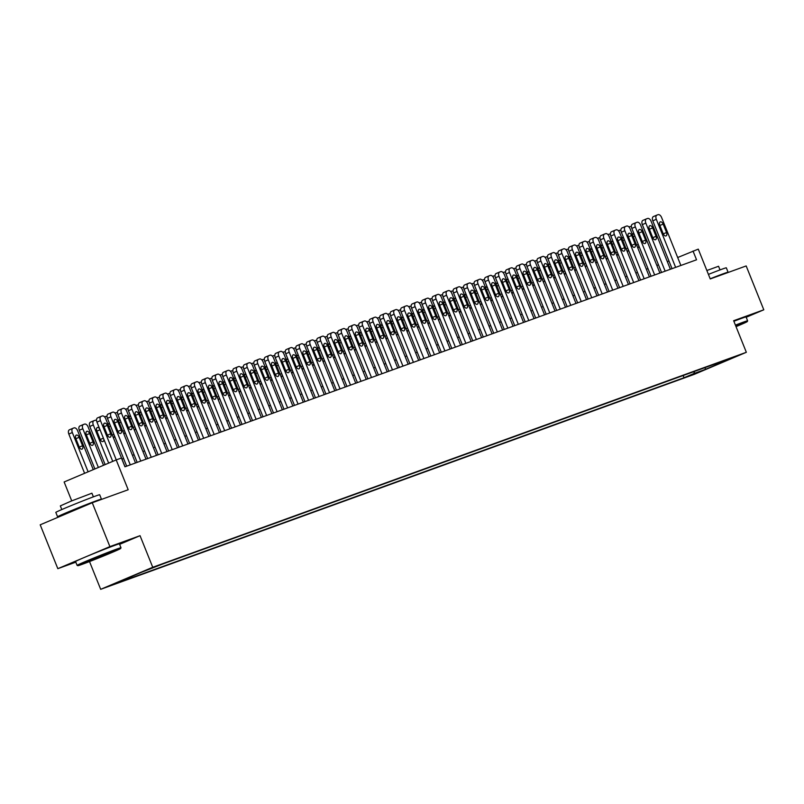 <?xml version="1.0" encoding="UTF-8"?>
<svg xmlns="http://www.w3.org/2000/svg" width="804" height="804" viewBox="0 0 804 804"><rect width="100%" height="100%" fill="white"/><g stroke="black" fill="none" stroke-linecap="round" stroke-linejoin="round"><path stroke-width="1.21" d="M734.434 356.825L724.314 360.986L734.434 356.825M100.681 589.322L694.274 374.352L746.343 352.293L152.74 567.272L100.681 589.322L89.515 561.564M119.615 544.348L140.047 535.685L109.897 546.609L57.828 568.669L75.817 562.157M57.828 568.669L40.2 524.811L92.259 502.751L128.188 489.747L116.198 459.918L64.129 481.978L71.727 500.862M746.192 317.258L763.8 309.801L746.172 265.943L710.254 278.948L698.264 249.129L677.682 257.521M109.897 546.609L92.259 502.751M116.198 459.918L121.434 458.019L124.962 466.792L696.545 259.792L693.018 251.029M147.594 569.895L159.705 565.021L147.534 569.734M714.605 364.132L715.269 364.493L725.128 360.323L162.981 563.895L141.594 572.247L120.208 581.312L131.745 577.131L121.896 581.302L684.033 377.729L693.882 373.558L694.525 371.398M715.269 364.493L726.806 360.313L705.42 369.378L693.882 373.558M140.047 535.685L152.74 567.272M763.8 309.801L733.65 320.716L746.343 352.293M668.968 261.029L667.32 261.632M658.476 264.828L656.828 265.431M647.994 268.626L646.346 269.229M637.502 272.425L635.853 273.028M627.019 276.224L625.371 276.827M616.527 280.023L614.879 280.616M606.045 283.822L604.397 284.415M595.553 287.621L593.905 288.214M585.071 291.42L583.413 292.013M574.579 295.219L572.93 295.812M564.096 299.018L562.438 299.611M553.604 302.817L551.956 303.409M543.112 306.605L541.464 307.208M532.63 310.404L530.982 311.007M522.138 314.203L520.489 314.806M511.656 318.002L510.007 318.605M501.163 321.801L499.515 322.404M490.681 325.6L489.033 326.193M480.189 329.399L478.541 329.992M469.707 333.198L468.049 333.791M459.215 336.997L457.566 337.59M448.732 340.796L447.074 341.388M438.24 344.594L436.592 345.187M427.748 348.393L426.1 348.986M417.266 352.182L415.618 352.785M406.774 355.981L405.126 356.584M396.292 359.78L394.643 360.383M385.799 363.579L384.151 364.182M375.317 367.378L373.669 367.981M364.825 371.177L363.177 371.77M354.343 374.976L352.685 375.568M343.851 378.774L342.202 379.367M333.369 382.573L331.71 383.166M322.876 386.372L321.228 386.965M312.384 390.171L310.736 390.764M301.902 393.97L300.254 394.563M291.41 397.759L289.762 398.362M280.928 401.558L279.279 402.161M270.435 405.357L268.787 405.96M259.953 409.156L258.295 409.759M249.461 412.954L247.813 413.557M238.979 416.753L237.321 417.356M228.487 420.552L226.839 421.145M217.995 424.351L216.346 424.944M207.512 428.15L205.864 428.743M197.02 431.949L195.372 432.542M186.538 435.748L184.89 436.341M176.046 439.547L174.398 440.14M165.564 443.336L163.915 443.939M155.071 447.135L153.423 447.738M144.589 450.933L142.931 451.536M134.097 454.732L132.449 455.335M123.615 458.531L121.957 459.134M131.987 576.317L131.745 577.131M683.149 375.518L684.033 377.729M705.42 369.378L705.108 367.569M116.258 459.898L100.47 420.623A3.779 2.231 67 0 1 101.093 416.382A3.779 2.231 67 0 1 101.163 416.351L102.208 415.969A3.779 2.231 67 0 1 105.716 418.723L125.032 466.772M101.033 416.412L97.646 417.839A3.779 2.231 -113 0 0 97.575 417.869A3.779 2.231 -113 0 0 96.952 422.11L112.741 461.385M103.957 426.592A3.025 1.779 -113 0 1 104.45 423.195A3.025 1.779 -113 0 1 107.314 425.376L110.701 433.798A3.025 1.779 -113 0 1 110.198 437.195A3.025 1.779 -113 0 1 107.344 435.014L103.957 426.592M88.118 471.817L72.33 432.542A3.779 2.231 67 0 1 72.953 428.301A3.779 2.231 67 0 1 73.013 428.271L74.069 427.899A3.779 2.231 67 0 1 77.576 430.642L93.254 469.636M84.601 473.305L68.812 434.029A3.779 2.231 -113 0 1 69.435 429.788A3.779 2.231 -113 0 1 69.496 429.768L72.893 428.331M75.817 438.522L79.194 446.934A3.025 1.779 67 0 0 82.058 449.114A3.025 1.779 67 0 0 82.551 445.728L79.164 437.306A3.025 1.779 67 0 0 76.31 435.125A3.025 1.779 67 0 0 75.817 438.522M116.429 549.815A23.075 0.583 158.1 0 0 92.158 559.343A23.075 0.583 158.1 0 0 77.867 565.704A23.075 0.583 158.1 0 0 82.088 564.358A23.075 0.583 158.1 0 0 105.847 555.041A23.075 0.583 158.1 0 0 120.67 548.499A23.075 0.583 158.1 0 0 116.429 549.815M77.867 565.704L77.124 565.393A23.638 0.603 -21.9 0 1 77.114 565.383A23.638 0.603 -21.9 0 1 92.038 558.76A23.638 0.603 -21.9 0 1 116.64 549.112A23.638 0.603 -21.9 0 1 120.982 547.745A23.638 0.603 -21.9 0 1 120.982 547.755L120.67 548.499M107.847 553.453L88.561 561.383L107.847 553.453M97.917 557.313L100.379 556.318M65.456 514.108A23.638 0.603 -21.9 0 1 61.928 515.414A23.638 0.603 -21.9 0 1 57.576 516.781L55.818 512.399A23.638 0.603 -21.9 0 1 70.742 505.786A23.638 0.603 -21.9 0 1 95.334 496.128A23.638 0.603 -21.9 0 1 99.686 494.761L101.445 499.143A23.638 0.603 -21.9 0 1 100.148 499.897M57.576 516.781A23.638 0.603 -21.9 0 1 72.501 510.168A23.638 0.603 -21.9 0 1 97.103 500.51A23.638 0.603 -21.9 0 1 101.445 499.143M61.797 509.545L60.33 505.897L71.084 501.133L91.917 493.194L93.385 496.842M77.114 565.383L75.556 561.514A23.638 0.603 -21.9 0 1 90.48 554.901A23.638 0.603 -21.9 0 1 115.083 545.253A23.638 0.603 -21.9 0 1 119.434 543.886L120.982 547.745M67.737 513.143L75.697 509.163L91.214 503.193M736.032 326.635A23.075 0.583 158.1 0 0 747.308 321.56A23.075 0.583 158.1 0 0 743.067 322.876A23.075 0.583 158.1 0 0 735.64 325.68M735.419 325.138A23.638 0.603 -21.9 0 1 743.278 322.173A23.638 0.603 -21.9 0 1 747.619 320.806A23.638 0.603 -21.9 0 1 747.619 320.826L747.308 321.56M735.791 326.052L736.595 325.841L735.871 326.263M708.414 274.395A23.638 0.603 -21.9 0 1 721.972 269.189A23.638 0.603 -21.9 0 1 726.324 267.822L728.082 272.214A23.638 0.603 -21.9 0 1 726.786 272.958M710.183 278.777A23.638 0.603 -21.9 0 1 723.741 273.581A23.638 0.603 -21.9 0 1 728.082 272.214M706.857 270.516L718.555 266.265L720.022 269.913M733.871 321.278A23.638 0.603 -21.9 0 1 741.72 318.314A23.638 0.603 -21.9 0 1 746.072 316.947L747.619 320.806M130.278 464.873L110.962 416.824A3.779 2.231 67 0 1 111.585 412.583A3.779 2.231 67 0 1 111.645 412.552L112.701 412.171A3.779 2.231 67 0 1 116.208 414.924L135.514 462.973M111.515 412.613L108.128 414.04A3.779 2.231 -113 0 0 108.068 414.07A3.779 2.231 -113 0 0 107.445 418.311L126.68 466.169M114.439 422.793A3.025 1.779 -113 0 1 114.942 419.407A3.025 1.779 -113 0 1 117.796 421.577L121.183 429.999A3.025 1.779 -113 0 1 120.69 433.396A3.025 1.779 -113 0 1 117.826 431.215L114.439 422.793M140.76 461.074L121.444 413.025A3.779 2.231 67 0 1 122.067 408.784A3.779 2.231 67 0 1 122.138 408.754L123.183 408.372A3.779 2.231 67 0 1 126.69 411.125L146.006 459.174M122.007 408.814L118.62 410.251A3.779 2.231 -113 0 0 118.55 410.271A3.779 2.231 -113 0 0 117.927 414.512L137.172 462.37M124.932 418.995A3.025 1.779 -113 0 1 125.424 415.608A3.025 1.779 -113 0 1 128.288 417.778L131.675 426.2A3.025 1.779 -113 0 1 131.173 429.597A3.025 1.779 -113 0 1 128.318 427.416L124.932 418.995M151.252 457.275L131.936 409.226A3.779 2.231 67 0 1 132.559 404.985A3.779 2.231 67 0 1 132.62 404.955L133.675 404.583A3.779 2.231 67 0 1 137.182 407.326L156.499 455.376M132.489 405.015L129.102 406.452A3.779 2.231 -113 0 0 129.042 406.472A3.779 2.231 -113 0 0 128.419 410.713L147.655 458.571M135.414 415.196A3.025 1.779 -113 0 1 135.916 411.809A3.025 1.779 -113 0 1 138.77 413.99L142.157 422.401A3.025 1.779 -113 0 1 141.665 425.798A3.025 1.779 -113 0 1 138.801 423.618L135.414 415.196M161.735 453.476L142.419 405.427A3.779 2.231 67 0 1 143.042 401.186A3.779 2.231 67 0 1 143.112 401.156L144.157 400.784A3.779 2.231 67 0 1 147.665 403.528L166.981 451.577M142.981 401.216L139.594 402.653A3.779 2.231 -113 0 0 139.524 402.673A3.779 2.231 -113 0 0 138.901 406.914L158.147 454.773M145.906 411.407A3.025 1.779 -113 0 1 146.398 408.01A3.025 1.779 -113 0 1 149.263 410.191L152.649 418.603A3.025 1.779 -113 0 1 152.147 421.999A3.025 1.779 -113 0 1 149.293 419.819L145.906 411.407M98.379 467.466L82.822 428.743A3.779 2.231 67 0 1 83.435 424.502A3.779 2.231 67 0 1 83.505 424.482L84.551 424.1A3.779 2.231 67 0 1 88.058 426.844L103.515 465.295M94.862 468.953L79.305 430.24A3.779 2.231 -113 0 1 79.918 425.989A3.779 2.231 -113 0 1 79.988 425.969L83.375 424.532M86.299 434.723L89.686 443.145A3.025 1.779 67 0 0 92.54 445.315A3.025 1.779 67 0 0 93.043 441.929L89.656 433.507A3.025 1.779 67 0 0 86.802 431.326A3.025 1.779 67 0 0 86.299 434.723M108.651 463.114L93.304 424.944L89.787 426.442A3.779 2.231 -113 0 1 90.41 422.19A3.779 2.231 -113 0 1 90.47 422.17L93.867 420.733M105.133 464.611L89.787 426.442M99.606 428.713A3.025 1.779 67 0 0 97.284 427.527A3.025 1.779 67 0 0 96.792 430.924L100.168 439.346A3.025 1.779 67 0 0 103.033 441.517A3.025 1.779 67 0 0 103.827 439.205M96.55 420.532A3.779 2.231 67 0 0 95.043 420.301L93.988 420.683A3.779 2.231 67 0 0 93.927 420.703A3.779 2.231 67 0 0 93.304 424.944M110.098 424.914A3.025 1.779 67 0 0 107.776 423.728A3.025 1.779 67 0 0 107.736 423.748M113.374 437.768A3.025 1.779 67 0 0 113.515 437.718A3.025 1.779 67 0 0 114.319 435.406M107.043 416.733A3.779 2.231 67 0 0 105.525 416.502L104.54 416.864M120.58 421.115A3.025 1.779 67 0 0 118.258 419.929A3.025 1.779 67 0 0 118.228 419.949M123.866 433.969A3.025 1.779 67 0 0 124.007 433.929A3.025 1.779 67 0 0 124.801 431.607M117.525 412.934A3.779 2.231 67 0 0 116.017 412.703L115.032 413.065M172.227 449.677L152.911 401.628A3.779 2.231 67 0 1 153.534 397.387A3.779 2.231 67 0 1 153.594 397.367L154.649 396.985A3.779 2.231 67 0 1 158.157 399.729L177.473 447.778M153.474 397.417L150.077 398.854A3.779 2.231 -113 0 0 150.016 398.874A3.779 2.231 -113 0 0 149.393 403.126L168.629 450.974M156.398 407.608A3.025 1.779 -113 0 1 156.891 404.211A3.025 1.779 -113 0 1 159.745 406.392L163.132 414.814A3.025 1.779 -113 0 1 162.639 418.201A3.025 1.779 -113 0 1 159.775 416.02L156.398 407.608M131.072 417.316A3.025 1.779 67 0 0 128.751 416.13A3.025 1.779 67 0 0 128.71 416.15M134.348 430.18A3.025 1.779 67 0 0 134.499 430.13A3.025 1.779 67 0 0 135.293 427.808M128.017 409.135A3.779 2.231 67 0 0 126.499 408.904L125.514 409.266M182.709 445.878L163.403 397.829A3.779 2.231 67 0 1 164.016 393.588A3.779 2.231 67 0 1 164.086 393.568L165.132 393.186A3.779 2.231 67 0 1 168.639 395.93L187.955 443.979M163.956 393.618L160.569 395.055A3.779 2.231 -113 0 0 160.498 395.076A3.779 2.231 -113 0 0 159.885 399.327L179.121 447.185M166.88 403.809A3.025 1.779 -113 0 1 167.383 400.412A3.025 1.779 -113 0 1 170.237 402.593L173.624 411.015A3.025 1.779 -113 0 1 173.121 414.402A3.025 1.779 -113 0 1 170.267 412.231L166.88 403.809M141.554 413.517A3.025 1.779 67 0 0 139.233 412.331A3.025 1.779 67 0 0 139.203 412.351M144.841 426.381A3.025 1.779 67 0 0 144.981 426.331A3.025 1.779 67 0 0 145.775 424.02M138.499 405.337A3.779 2.231 67 0 0 136.992 405.105L136.007 405.467M193.201 442.079L173.885 394.03A3.779 2.231 67 0 1 174.508 389.789A3.779 2.231 67 0 1 174.568 389.769L175.624 389.387A3.779 2.231 67 0 1 179.131 392.131L198.447 440.18M174.448 389.819L171.051 391.257A3.779 2.231 -113 0 0 170.991 391.287A3.779 2.231 -113 0 0 170.368 395.528L189.603 443.386M177.372 400.01A3.025 1.779 -113 0 1 177.865 396.613A3.025 1.779 -113 0 1 180.729 398.794L184.106 407.216A3.025 1.779 -113 0 1 183.613 410.603A3.025 1.779 -113 0 1 180.749 408.432L177.372 400.01M152.046 409.718A3.025 1.779 67 0 0 149.725 408.532A3.025 1.779 67 0 0 149.685 408.553M155.323 422.582A3.025 1.779 67 0 0 155.473 422.532A3.025 1.779 67 0 0 156.267 420.221M148.991 401.538A3.779 2.231 67 0 0 147.484 401.307L146.489 401.668M203.683 438.28L184.377 390.231A3.779 2.231 67 0 1 185 385.99A3.779 2.231 67 0 1 185.061 385.97L186.106 385.588A3.779 2.231 67 0 1 189.613 388.332L208.929 436.381M184.93 386.02L181.543 387.458A3.779 2.231 -113 0 0 181.473 387.488A3.779 2.231 -113 0 0 180.86 391.729L200.095 439.587M187.855 396.211A3.025 1.779 -113 0 1 188.357 392.814A3.025 1.779 -113 0 1 191.211 394.995L194.598 403.417A3.025 1.779 -113 0 1 194.096 406.814A3.025 1.779 -113 0 1 191.241 404.633L187.855 396.211M162.539 405.919A3.025 1.779 67 0 0 160.207 404.744A3.025 1.779 67 0 0 160.177 404.754M165.815 418.783A3.025 1.779 67 0 0 165.956 418.733A3.025 1.779 67 0 0 166.75 416.422M159.473 397.739A3.779 2.231 67 0 0 157.966 397.508L156.981 397.869M214.176 434.482L194.859 386.443A3.779 2.231 67 0 1 195.483 382.191A3.779 2.231 67 0 1 195.553 382.171L196.598 381.789A3.779 2.231 67 0 1 200.106 384.543L219.422 432.582M195.422 382.222L192.035 383.659A3.779 2.231 -113 0 0 191.965 383.689A3.779 2.231 -113 0 0 191.342 387.93L210.578 435.788M198.347 392.412A3.025 1.779 -113 0 1 198.839 389.015A3.025 1.779 -113 0 1 201.703 391.196L205.08 399.618A3.025 1.779 -113 0 1 204.588 403.015A3.025 1.779 -113 0 1 201.734 400.834L198.347 392.412M224.668 430.683L205.352 382.644A3.779 2.231 67 0 1 205.975 378.393A3.779 2.231 67 0 1 206.035 378.372L207.08 377.991A3.779 2.231 67 0 1 210.598 380.744L229.904 428.783M205.904 378.423L202.518 379.86A3.779 2.231 -113 0 0 202.457 379.89A3.779 2.231 -113 0 0 201.834 384.131L221.07 431.989M208.829 388.613A3.025 1.779 -113 0 1 209.331 385.216A3.025 1.779 -113 0 1 212.186 387.397L215.572 395.819A3.025 1.779 -113 0 1 215.08 399.216A3.025 1.779 -113 0 1 212.216 397.035L208.829 388.613M235.15 426.884L215.834 378.845A3.779 2.231 67 0 1 216.457 374.604A3.779 2.231 67 0 1 216.527 374.574L217.572 374.192A3.779 2.231 67 0 1 221.08 376.945L240.396 424.994M216.397 374.624L213.01 376.061A3.779 2.231 -113 0 0 212.939 376.091A3.779 2.231 -113 0 0 212.316 380.332L231.562 428.19M219.321 384.814A3.025 1.779 -113 0 1 219.814 381.418A3.025 1.779 -113 0 1 222.678 383.598L226.065 392.02A3.025 1.779 -113 0 1 225.562 395.417A3.025 1.779 -113 0 1 222.708 393.236L219.321 384.814M245.642 423.095L226.326 375.046A3.779 2.231 67 0 1 226.949 370.805A3.779 2.231 67 0 1 227.009 370.775L228.065 370.393A3.779 2.231 67 0 1 231.572 373.146L250.878 421.195M226.879 370.835L223.492 372.262A3.779 2.231 -113 0 0 223.432 372.292A3.779 2.231 -113 0 0 222.808 376.533L242.044 424.391M229.803 381.016A3.025 1.779 -113 0 1 230.306 377.619A3.025 1.779 -113 0 1 233.16 379.8L236.547 388.221A3.025 1.779 -113 0 1 236.054 391.618A3.025 1.779 -113 0 1 233.19 389.437L229.803 381.016M256.124 419.296L236.808 371.247A3.779 2.231 67 0 1 237.431 367.006A3.779 2.231 67 0 1 237.502 366.976L238.547 366.594A3.779 2.231 67 0 1 242.054 369.348L261.37 417.397M237.371 367.036L233.984 368.463A3.779 2.231 -113 0 0 233.914 368.493A3.779 2.231 -113 0 0 233.291 372.734L252.536 420.592M240.295 377.217A3.025 1.779 -113 0 1 240.788 373.83A3.025 1.779 -113 0 1 243.652 376.001L247.039 384.423A3.025 1.779 -113 0 1 246.537 387.819A3.025 1.779 -113 0 1 243.682 385.639L240.295 377.217M266.616 415.497L247.3 367.448A3.779 2.231 67 0 1 247.923 363.207A3.779 2.231 67 0 1 247.984 363.177L249.039 362.795A3.779 2.231 67 0 1 252.546 365.549L271.863 413.598M247.853 363.237L244.466 364.674A3.779 2.231 -113 0 0 244.406 364.694A3.779 2.231 -113 0 0 243.783 368.935L263.019 416.794M250.778 373.418A3.025 1.779 -113 0 1 251.28 370.031A3.025 1.779 -113 0 1 254.134 372.202L257.521 380.624A3.025 1.779 -113 0 1 257.029 384.021A3.025 1.779 -113 0 1 254.164 381.84L250.778 373.418M277.099 411.698L257.782 363.649A3.779 2.231 67 0 1 258.406 359.408A3.779 2.231 67 0 1 258.476 359.378L259.521 359.006A3.779 2.231 67 0 1 263.029 361.75L282.345 409.799M258.345 359.438L254.958 360.875A3.779 2.231 -113 0 0 254.888 360.895A3.779 2.231 -113 0 0 254.265 365.137L273.511 412.995M261.27 369.619A3.025 1.779 -113 0 1 261.772 366.232A3.025 1.779 -113 0 1 264.627 368.413L268.013 376.825A3.025 1.779 -113 0 1 267.511 380.222A3.025 1.779 -113 0 1 264.657 378.041L261.27 369.619M287.591 407.899L268.275 359.85A3.779 2.231 67 0 1 268.898 355.609A3.779 2.231 67 0 1 268.958 355.579L270.013 355.207A3.779 2.231 67 0 1 273.521 357.951L292.837 406M268.837 355.639L265.441 357.076A3.779 2.231 -113 0 0 265.38 357.097A3.779 2.231 -113 0 0 264.757 361.338L283.993 409.196M271.762 365.83A3.025 1.779 -113 0 1 272.254 362.433A3.025 1.779 -113 0 1 275.109 364.614L278.496 373.026A3.025 1.779 -113 0 1 278.003 376.423A3.025 1.779 -113 0 1 275.139 374.242L271.762 365.83M298.073 404.1L278.767 356.051A3.779 2.231 67 0 1 279.38 351.81A3.779 2.231 67 0 1 279.45 351.79L280.495 351.408A3.779 2.231 67 0 1 284.003 354.152L303.319 402.201M279.32 351.84L275.933 353.278A3.779 2.231 -113 0 0 275.862 353.298A3.779 2.231 -113 0 0 275.249 357.549L294.485 405.397M282.244 362.031A3.025 1.779 -113 0 1 282.747 358.634A3.025 1.779 -113 0 1 285.601 360.815L288.988 369.237A3.025 1.779 -113 0 1 288.485 372.624A3.025 1.779 -113 0 1 285.631 370.443L282.244 362.031M308.565 400.302L289.249 352.252A3.779 2.231 67 0 1 289.872 348.011A3.779 2.231 67 0 1 289.932 347.991L290.988 347.609A3.779 2.231 67 0 1 294.495 350.353L313.811 398.402M289.812 348.042L286.415 349.479A3.779 2.231 -113 0 0 286.355 349.499A3.779 2.231 -113 0 0 285.732 353.75L304.967 401.608M292.736 358.232A3.025 1.779 -113 0 1 293.229 354.835A3.025 1.779 -113 0 1 296.093 357.016L299.47 365.438A3.025 1.779 -113 0 1 298.977 368.825A3.025 1.779 -113 0 1 296.113 366.654L292.736 358.232M319.057 396.503L299.741 348.454A3.779 2.231 67 0 1 300.364 344.212A3.779 2.231 67 0 1 300.425 344.192L301.47 343.81A3.779 2.231 67 0 1 304.977 346.554L324.293 394.603M300.294 344.243L296.907 345.68A3.779 2.231 -113 0 0 296.847 345.71A3.779 2.231 -113 0 0 296.224 349.951L315.459 397.809M303.219 354.433A3.025 1.779 -113 0 1 303.721 351.036A3.025 1.779 -113 0 1 306.575 353.217L309.962 361.639A3.025 1.779 -113 0 1 309.46 365.026A3.025 1.779 -113 0 1 306.605 362.855L303.219 354.433M329.539 392.704L310.223 344.655A3.779 2.231 67 0 1 310.846 340.414A3.779 2.231 67 0 1 310.917 340.393L311.962 340.012A3.779 2.231 67 0 1 315.469 342.755L334.786 390.804M310.786 340.444L307.399 341.881A3.779 2.231 -113 0 0 307.329 341.911A3.779 2.231 -113 0 0 306.706 346.152L325.942 394.01M313.711 350.634A3.025 1.779 -113 0 1 314.203 347.238A3.025 1.779 -113 0 1 317.067 349.418L320.454 357.84A3.025 1.779 -113 0 1 319.952 361.237A3.025 1.779 -113 0 1 317.098 359.056L313.711 350.634M173.021 402.121A3.025 1.779 67 0 0 170.699 400.945A3.025 1.779 67 0 0 170.659 400.955M176.297 414.985A3.025 1.779 67 0 0 176.448 414.934A3.025 1.779 67 0 0 177.242 412.623M169.966 393.94A3.779 2.231 67 0 0 168.458 393.709L167.463 394.071M183.513 398.322A3.025 1.779 67 0 0 181.191 397.146A3.025 1.779 67 0 0 181.151 397.156M186.789 411.186A3.025 1.779 67 0 0 186.93 411.135A3.025 1.779 67 0 0 187.724 408.824M180.458 390.141A3.779 2.231 67 0 0 178.94 389.92L177.955 390.272M193.995 394.533A3.025 1.779 67 0 0 191.674 393.347A3.025 1.779 67 0 0 191.633 393.357M197.271 407.387A3.025 1.779 67 0 0 197.422 407.337A3.025 1.779 67 0 0 198.216 405.025M190.94 386.342A3.779 2.231 67 0 0 189.432 386.121L188.437 386.473M204.487 390.734A3.025 1.779 67 0 0 202.166 389.548A3.025 1.779 67 0 0 202.126 389.558M207.764 403.588A3.025 1.779 67 0 0 207.904 403.538A3.025 1.779 67 0 0 208.708 401.226M201.432 382.543A3.779 2.231 67 0 0 199.915 382.322L198.93 382.674M214.969 386.935A3.025 1.779 67 0 0 212.648 385.749A3.025 1.779 67 0 0 212.608 385.769M218.256 399.789A3.025 1.779 67 0 0 218.397 399.739A3.025 1.779 67 0 0 219.19 397.427M211.914 378.744A3.779 2.231 67 0 0 210.407 378.523L209.412 378.875M225.462 383.136A3.025 1.779 67 0 0 223.14 381.95A3.025 1.779 67 0 0 223.1 381.97M228.738 395.99A3.025 1.779 67 0 0 228.879 395.94A3.025 1.779 67 0 0 229.683 393.628M222.406 374.955A3.779 2.231 67 0 0 220.889 374.724L219.904 375.076M235.944 379.337A3.025 1.779 67 0 0 233.622 378.151A3.025 1.779 67 0 0 233.592 378.171M239.23 392.191A3.025 1.779 67 0 0 239.371 392.141A3.025 1.779 67 0 0 240.165 389.829M232.889 371.157A3.779 2.231 67 0 0 231.381 370.925L230.396 371.287M246.436 375.538A3.025 1.779 67 0 0 244.114 374.352A3.025 1.779 67 0 0 244.074 374.373M249.712 388.392A3.025 1.779 67 0 0 249.863 388.352A3.025 1.779 67 0 0 250.657 386.031M243.381 367.358A3.779 2.231 67 0 0 241.863 367.126L240.878 367.488M256.918 371.739A3.025 1.779 67 0 0 254.597 370.554A3.025 1.779 67 0 0 254.566 370.574M260.205 384.603A3.025 1.779 67 0 0 260.345 384.553A3.025 1.779 67 0 0 261.139 382.232M253.863 363.559A3.779 2.231 67 0 0 252.355 363.328L251.371 363.689M267.41 367.941A3.025 1.779 67 0 0 265.089 366.755A3.025 1.779 67 0 0 265.049 366.775M270.687 380.805A3.025 1.779 67 0 0 270.837 380.754A3.025 1.779 67 0 0 271.631 378.443M264.355 359.76A3.779 2.231 67 0 0 262.848 359.529L261.853 359.89M277.903 364.142A3.025 1.779 67 0 0 275.571 362.956A3.025 1.779 67 0 0 275.541 362.976M281.179 377.006A3.025 1.779 67 0 0 281.32 376.955A3.025 1.779 67 0 0 282.114 374.644M274.837 355.961A3.779 2.231 67 0 0 273.33 355.73L272.345 356.092M288.385 360.343A3.025 1.779 67 0 0 286.063 359.167A3.025 1.779 67 0 0 286.023 359.177M291.661 373.207A3.025 1.779 67 0 0 291.812 373.156A3.025 1.779 67 0 0 292.606 370.845M285.33 352.162A3.779 2.231 67 0 0 283.822 351.931L282.827 352.293M340.032 388.905L320.716 340.866A3.779 2.231 67 0 1 321.339 336.615A3.779 2.231 67 0 1 321.399 336.595L322.444 336.213A3.779 2.231 67 0 1 325.962 338.966L345.268 387.005M321.268 336.645L317.881 338.082A3.779 2.231 -113 0 0 317.821 338.112A3.779 2.231 -113 0 0 317.198 342.353L336.434 390.211M324.193 346.836A3.025 1.779 -113 0 1 324.695 343.439A3.025 1.779 -113 0 1 327.55 345.619L330.936 354.041A3.025 1.779 -113 0 1 330.444 357.438A3.025 1.779 -113 0 1 327.58 355.257L324.193 346.836M350.514 385.106L331.198 337.067A3.779 2.231 67 0 1 331.821 332.816A3.779 2.231 67 0 1 331.891 332.796L332.936 332.414A3.779 2.231 67 0 1 336.444 335.167L355.76 383.206M331.761 332.846L328.374 334.283A3.779 2.231 -113 0 0 328.303 334.313A3.779 2.231 -113 0 0 327.68 338.554L346.926 386.412M334.685 343.037A3.025 1.779 -113 0 1 335.178 339.64A3.025 1.779 -113 0 1 338.042 341.821L341.429 350.242A3.025 1.779 -113 0 1 340.926 353.639A3.025 1.779 -113 0 1 338.072 351.459L334.685 343.037M361.006 381.307L341.69 333.268A3.779 2.231 67 0 1 342.313 329.027A3.779 2.231 67 0 1 342.373 328.997L343.429 328.615A3.779 2.231 67 0 1 346.936 331.369L366.242 379.418M342.243 329.047L338.856 330.484A3.779 2.231 -113 0 0 338.796 330.514A3.779 2.231 -113 0 0 338.172 334.755L357.408 382.614M345.167 339.238A3.025 1.779 -113 0 1 345.67 335.841A3.025 1.779 -113 0 1 348.524 338.022L351.911 346.444A3.025 1.779 -113 0 1 351.418 349.84A3.025 1.779 -113 0 1 348.554 347.66L345.167 339.238M371.488 377.518L352.172 329.469A3.779 2.231 67 0 1 352.795 325.228A3.779 2.231 67 0 1 352.866 325.198L353.911 324.816A3.779 2.231 67 0 1 357.418 327.57L376.734 375.619M352.735 325.258L349.348 326.685A3.779 2.231 -113 0 0 349.278 326.715A3.779 2.231 -113 0 0 348.655 330.957L367.9 378.815M355.659 335.439A3.025 1.779 -113 0 1 356.152 332.042A3.025 1.779 -113 0 1 359.016 334.223L362.403 342.645A3.025 1.779 -113 0 1 361.9 346.042A3.025 1.779 -113 0 1 359.046 343.861L355.659 335.439M298.877 356.544A3.025 1.779 67 0 0 296.555 355.368A3.025 1.779 67 0 0 296.515 355.378M302.153 369.408A3.025 1.779 67 0 0 302.294 369.358A3.025 1.779 67 0 0 303.088 367.046M295.822 348.363A3.779 2.231 67 0 0 294.304 348.132L293.319 348.494M309.359 352.745A3.025 1.779 67 0 0 307.038 351.569A3.025 1.779 67 0 0 306.997 351.579M312.635 365.609A3.025 1.779 67 0 0 312.786 365.559A3.025 1.779 67 0 0 313.58 363.247M306.304 344.564A3.779 2.231 67 0 0 304.796 344.343L303.801 344.695M319.851 348.956A3.025 1.779 67 0 0 317.53 347.77A3.025 1.779 67 0 0 317.49 347.78M323.128 361.81A3.025 1.779 67 0 0 323.268 361.76A3.025 1.779 67 0 0 324.072 359.448M316.796 340.765A3.779 2.231 67 0 0 315.279 340.544L314.294 340.896M330.333 345.157A3.025 1.779 67 0 0 328.012 343.971A3.025 1.779 67 0 0 327.972 343.981M333.62 358.011A3.025 1.779 67 0 0 333.76 357.961A3.025 1.779 67 0 0 334.554 355.649M327.278 336.966A3.779 2.231 67 0 0 325.771 336.745L324.786 337.097M381.98 373.719L362.664 325.67A3.779 2.231 67 0 1 363.287 321.429A3.779 2.231 67 0 1 363.348 321.399L364.403 321.017A3.779 2.231 67 0 1 367.91 323.771L387.226 371.82M363.217 321.459L359.83 322.886A3.779 2.231 -113 0 0 359.77 322.917A3.779 2.231 -113 0 0 359.147 327.158L378.382 375.016M366.142 331.64A3.025 1.779 -113 0 1 366.644 328.253A3.025 1.779 -113 0 1 369.498 330.424L372.885 338.846A3.025 1.779 -113 0 1 372.393 342.243A3.025 1.779 -113 0 1 369.528 340.062L366.142 331.64M340.826 341.358A3.025 1.779 67 0 0 338.504 340.172A3.025 1.779 67 0 0 338.464 340.192M344.102 354.212A3.025 1.779 67 0 0 344.243 354.162A3.025 1.779 67 0 0 345.047 351.851M337.77 333.168A3.779 2.231 67 0 0 336.253 332.946L335.268 333.298M392.463 369.92L373.146 321.871A3.779 2.231 67 0 1 373.77 317.63A3.779 2.231 67 0 1 373.84 317.6L374.885 317.218A3.779 2.231 67 0 1 378.393 319.972L397.709 368.021M373.709 317.66L370.322 319.098A3.779 2.231 -113 0 0 370.252 319.118A3.779 2.231 -113 0 0 369.629 323.359L388.875 371.217M376.634 327.841A3.025 1.779 -113 0 1 377.136 324.454A3.025 1.779 -113 0 1 379.99 326.625L383.377 335.047A3.025 1.779 -113 0 1 382.875 338.444A3.025 1.779 -113 0 1 380.021 336.263L376.634 327.841M351.308 337.559A3.025 1.779 67 0 0 348.986 336.373A3.025 1.779 67 0 0 348.956 336.394M354.594 350.413A3.025 1.779 67 0 0 354.735 350.363A3.025 1.779 67 0 0 355.529 348.052M348.253 329.379A3.779 2.231 67 0 0 346.745 329.148L345.76 329.499M402.955 366.121L383.639 318.072A3.779 2.231 67 0 1 384.262 313.831A3.779 2.231 67 0 1 384.322 313.801L385.377 313.429A3.779 2.231 67 0 1 388.885 316.173L408.201 364.222M384.201 313.861L380.805 315.299A3.779 2.231 -113 0 0 380.744 315.319A3.779 2.231 -113 0 0 380.121 319.56L399.357 367.418M387.126 324.042A3.025 1.779 -113 0 1 387.618 320.655A3.025 1.779 -113 0 1 390.483 322.826L393.859 331.248A3.025 1.779 -113 0 1 393.367 334.645A3.025 1.779 -113 0 1 390.503 332.464L387.126 324.042M361.8 333.76A3.025 1.779 67 0 0 359.478 332.575A3.025 1.779 67 0 0 359.438 332.595M365.076 346.614A3.025 1.779 67 0 0 365.227 346.564A3.025 1.779 67 0 0 366.021 344.253M358.745 325.58A3.779 2.231 67 0 0 357.237 325.349L356.242 325.71M413.437 362.323L394.131 314.274A3.779 2.231 67 0 1 394.744 310.032A3.779 2.231 67 0 1 394.814 310.002L395.859 309.63A3.779 2.231 67 0 1 399.367 312.374L418.683 360.423M394.684 310.063L391.297 311.5A3.779 2.231 -113 0 0 391.226 311.52A3.779 2.231 -113 0 0 390.613 315.761L409.849 363.619M397.608 320.253A3.025 1.779 -113 0 1 398.111 316.856A3.025 1.779 -113 0 1 400.965 319.037L404.352 327.449A3.025 1.779 -113 0 1 403.849 330.846A3.025 1.779 -113 0 1 400.995 328.665L397.608 320.253M372.282 329.962A3.025 1.779 67 0 0 369.961 328.776A3.025 1.779 67 0 0 369.93 328.796M375.568 342.816A3.025 1.779 67 0 0 375.709 342.775A3.025 1.779 67 0 0 376.503 340.454M369.227 321.781A3.779 2.231 67 0 0 367.719 321.55L366.735 321.912M423.929 358.524L404.613 310.475A3.779 2.231 67 0 1 405.236 306.234A3.779 2.231 67 0 1 405.306 306.203L406.352 305.832A3.779 2.231 67 0 1 409.859 308.575L429.175 356.624M405.176 306.264L401.779 307.701A3.779 2.231 -113 0 0 401.719 307.721A3.779 2.231 -113 0 0 401.095 311.962L420.331 359.82M408.1 316.454A3.025 1.779 -113 0 1 408.593 313.057A3.025 1.779 -113 0 1 411.457 315.238L414.834 323.66A3.025 1.779 -113 0 1 414.341 327.047A3.025 1.779 -113 0 1 411.487 324.866L408.1 316.454M382.774 326.163A3.025 1.779 67 0 0 380.453 324.977A3.025 1.779 67 0 0 380.413 324.997M386.051 339.027A3.025 1.779 67 0 0 386.201 338.976A3.025 1.779 67 0 0 386.995 336.655M379.719 317.982A3.779 2.231 67 0 0 378.212 317.751L377.217 318.113M434.421 354.725L415.105 306.676A3.779 2.231 67 0 1 415.728 302.435A3.779 2.231 67 0 1 415.789 302.415L416.834 302.033A3.779 2.231 67 0 1 420.341 304.776L439.657 352.825M415.658 302.465L412.271 303.902A3.779 2.231 -113 0 0 412.211 303.922A3.779 2.231 -113 0 0 411.588 308.173L430.823 356.031M418.582 312.656A3.025 1.779 -113 0 1 419.085 309.259A3.025 1.779 -113 0 1 421.939 311.439L425.326 319.861A3.025 1.779 -113 0 1 424.824 323.248A3.025 1.779 -113 0 1 421.969 321.077L418.582 312.656M393.267 322.364A3.025 1.779 67 0 0 390.935 321.178A3.025 1.779 67 0 0 390.905 321.198M396.543 335.228A3.025 1.779 67 0 0 396.684 335.178A3.025 1.779 67 0 0 397.477 332.866M390.201 314.183A3.779 2.231 67 0 0 388.694 313.952L387.709 314.314M444.903 350.926L425.587 302.877A3.779 2.231 67 0 1 426.21 298.636A3.779 2.231 67 0 1 426.281 298.616L427.326 298.234A3.779 2.231 67 0 1 430.833 300.977L450.15 349.026M426.15 298.666L422.763 300.103A3.779 2.231 -113 0 0 422.693 300.133A3.779 2.231 -113 0 0 422.07 304.374L441.316 352.232M429.075 308.857A3.025 1.779 -113 0 1 429.567 305.46A3.025 1.779 -113 0 1 432.431 307.641L435.818 316.062A3.025 1.779 -113 0 1 435.316 319.449A3.025 1.779 -113 0 1 432.462 317.278L429.075 308.857M403.749 318.565A3.025 1.779 67 0 0 401.427 317.379A3.025 1.779 67 0 0 401.387 317.399M407.025 331.429A3.025 1.779 67 0 0 407.176 331.379A3.025 1.779 67 0 0 407.97 329.067M400.693 310.384A3.779 2.231 67 0 0 399.186 310.153L398.191 310.515M455.396 347.127L436.08 299.078A3.779 2.231 67 0 1 436.703 294.837A3.779 2.231 67 0 1 436.763 294.817L437.818 294.435A3.779 2.231 67 0 1 441.326 297.178L460.632 345.228M436.632 294.867L433.245 296.304A3.779 2.231 -113 0 0 433.185 296.334A3.779 2.231 -113 0 0 432.562 300.575L451.798 348.433M439.557 305.058A3.025 1.779 -113 0 1 440.059 301.661A3.025 1.779 -113 0 1 442.914 303.842L446.3 312.264A3.025 1.779 -113 0 1 445.808 315.66A3.025 1.779 -113 0 1 442.944 313.48L439.557 305.058M414.241 314.766A3.025 1.779 67 0 0 411.919 313.59A3.025 1.779 67 0 0 411.879 313.6M417.517 327.63A3.025 1.779 67 0 0 417.658 327.58A3.025 1.779 67 0 0 418.462 325.268M411.186 306.585A3.779 2.231 67 0 0 409.668 306.354L408.683 306.716M465.878 343.328L446.562 295.289A3.779 2.231 67 0 1 447.185 291.038A3.779 2.231 67 0 1 447.255 291.018L448.3 290.636A3.779 2.231 67 0 1 451.808 293.39L471.124 341.429M447.124 291.068L443.738 292.505A3.779 2.231 -113 0 0 443.667 292.535A3.779 2.231 -113 0 0 443.044 296.776L462.29 344.635M450.049 301.259A3.025 1.779 -113 0 1 450.541 297.862A3.025 1.779 -113 0 1 453.406 300.043L456.793 308.465A3.025 1.779 -113 0 1 456.29 311.862A3.025 1.779 -113 0 1 453.436 309.681L450.049 301.259M424.723 310.967A3.025 1.779 67 0 0 422.401 309.791A3.025 1.779 67 0 0 422.361 309.801M427.999 323.831A3.025 1.779 67 0 0 428.15 323.781A3.025 1.779 67 0 0 428.944 321.469M421.668 302.786A3.779 2.231 67 0 0 420.16 302.555L419.165 302.917M476.37 339.529L457.054 291.49A3.779 2.231 67 0 1 457.677 287.239A3.779 2.231 67 0 1 457.737 287.219L458.793 286.837A3.779 2.231 67 0 1 462.3 289.591L481.616 337.63M457.607 287.269L454.22 288.706A3.779 2.231 -113 0 0 454.159 288.736A3.779 2.231 -113 0 0 453.536 292.978L472.772 340.836M460.531 297.46A3.025 1.779 -113 0 1 461.034 294.063A3.025 1.779 -113 0 1 463.888 296.244L467.275 304.666A3.025 1.779 -113 0 1 466.782 308.063A3.025 1.779 -113 0 1 463.918 305.882L460.531 297.46M435.215 307.168A3.025 1.779 67 0 0 432.894 305.992A3.025 1.779 67 0 0 432.853 306.002M438.492 320.032A3.025 1.779 67 0 0 438.632 319.982A3.025 1.779 67 0 0 439.436 317.67M432.16 298.987A3.779 2.231 67 0 0 430.642 298.766L429.658 299.118M486.852 335.73L467.536 287.691A3.779 2.231 67 0 1 468.159 283.45A3.779 2.231 67 0 1 468.229 283.42L469.275 283.038A3.779 2.231 67 0 1 472.782 285.792L492.098 333.841M468.099 283.47L464.712 284.907A3.779 2.231 -113 0 0 464.642 284.938A3.779 2.231 -113 0 0 464.019 289.179L483.264 337.037M471.023 293.661A3.025 1.779 -113 0 1 471.516 290.264A3.025 1.779 -113 0 1 474.38 292.445L477.767 300.867A3.025 1.779 -113 0 1 477.264 304.264A3.025 1.779 -113 0 1 474.41 302.083L471.023 293.661M445.697 303.379A3.025 1.779 67 0 0 443.376 302.193A3.025 1.779 67 0 0 443.346 302.203M448.984 316.233A3.025 1.779 67 0 0 449.124 316.183A3.025 1.779 67 0 0 449.918 313.872M442.642 295.189A3.779 2.231 67 0 0 441.135 294.967L440.15 295.319M497.344 331.941L478.028 283.892A3.779 2.231 67 0 1 478.651 279.651A3.779 2.231 67 0 1 478.712 279.621L479.767 279.239A3.779 2.231 67 0 1 483.274 281.993L502.59 330.042M478.591 279.681L475.194 281.109A3.779 2.231 -113 0 0 475.134 281.139A3.779 2.231 -113 0 0 474.511 285.38L493.746 333.238M481.516 289.862A3.025 1.779 -113 0 1 482.008 286.465A3.025 1.779 -113 0 1 484.862 288.646L488.249 297.068A3.025 1.779 -113 0 1 487.757 300.465A3.025 1.779 -113 0 1 484.892 298.284L481.516 289.862M456.19 299.58A3.025 1.779 67 0 0 453.868 298.395A3.025 1.779 67 0 0 453.828 298.405M459.466 312.434A3.025 1.779 67 0 0 459.617 312.384A3.025 1.779 67 0 0 460.411 310.073M453.134 291.39A3.779 2.231 67 0 0 451.617 291.169L450.632 291.52M507.826 328.143L488.52 280.093A3.779 2.231 67 0 1 489.133 275.852A3.779 2.231 67 0 1 489.204 275.822L490.249 275.44A3.779 2.231 67 0 1 493.756 278.194L513.073 326.243M489.073 275.883L485.686 277.31A3.779 2.231 -113 0 0 485.616 277.34A3.779 2.231 -113 0 0 484.993 281.581L504.239 329.439M491.998 286.063A3.025 1.779 -113 0 1 492.5 282.676A3.025 1.779 -113 0 1 495.354 284.847L498.741 293.269A3.025 1.779 -113 0 1 498.239 296.666A3.025 1.779 -113 0 1 495.385 294.485L491.998 286.063M466.672 295.782A3.025 1.779 67 0 0 464.35 294.596A3.025 1.779 67 0 0 464.32 294.616M469.958 308.635A3.025 1.779 67 0 0 470.099 308.585A3.025 1.779 67 0 0 470.893 306.274M463.617 287.591A3.779 2.231 67 0 0 462.109 287.37L461.124 287.721M518.319 324.344L499.003 276.295A3.779 2.231 67 0 1 499.626 272.053A3.779 2.231 67 0 1 499.686 272.023L500.741 271.641A3.779 2.231 67 0 1 504.249 274.395L523.565 322.444M499.565 272.084L496.168 273.521A3.779 2.231 -113 0 0 496.108 273.541A3.779 2.231 -113 0 0 495.485 277.782L514.721 325.64M502.49 282.264A3.025 1.779 -113 0 1 502.982 278.877A3.025 1.779 -113 0 1 505.847 281.048L509.223 289.47A3.025 1.779 -113 0 1 508.731 292.867A3.025 1.779 -113 0 1 505.867 290.686L502.49 282.264M477.164 291.983A3.025 1.779 67 0 0 474.842 290.797A3.025 1.779 67 0 0 474.802 290.817M480.44 304.837A3.025 1.779 67 0 0 480.591 304.786A3.025 1.779 67 0 0 481.385 302.475M474.109 283.802A3.779 2.231 67 0 0 472.601 283.571L471.606 283.923M528.801 320.545L509.495 272.496A3.779 2.231 67 0 1 510.118 268.255A3.779 2.231 67 0 1 510.178 268.224L511.223 267.853A3.779 2.231 67 0 1 514.731 270.596L534.047 318.645M510.048 268.285L506.661 269.722A3.779 2.231 -113 0 0 506.59 269.742A3.779 2.231 -113 0 0 505.977 273.983L525.213 321.841M512.972 278.465A3.025 1.779 -113 0 1 513.475 275.079A3.025 1.779 -113 0 1 516.329 277.249L519.716 285.671A3.025 1.779 -113 0 1 519.213 289.068A3.025 1.779 -113 0 1 516.359 286.887L512.972 278.465M487.656 288.184A3.025 1.779 67 0 0 485.325 286.998A3.025 1.779 67 0 0 485.294 287.018M490.932 301.038A3.025 1.779 67 0 0 491.073 300.987A3.025 1.779 67 0 0 491.867 298.676M484.591 280.003A3.779 2.231 67 0 0 483.083 279.772L482.098 280.134M539.293 316.746L519.977 268.697A3.779 2.231 67 0 1 520.6 264.456A3.779 2.231 67 0 1 520.67 264.426L521.716 264.054A3.779 2.231 67 0 1 525.223 266.797L544.539 314.846M520.54 264.486L517.153 265.923A3.779 2.231 -113 0 0 517.083 265.943A3.779 2.231 -113 0 0 516.459 270.184L535.695 318.042M523.464 274.677A3.025 1.779 -113 0 1 523.957 271.28A3.025 1.779 -113 0 1 526.821 273.46L530.198 281.872A3.025 1.779 -113 0 1 529.705 285.269A3.025 1.779 -113 0 1 526.851 283.088L523.464 274.677M498.138 284.385A3.025 1.779 67 0 0 495.817 283.199A3.025 1.779 67 0 0 495.777 283.219M501.415 297.239A3.025 1.779 67 0 0 501.565 297.199A3.025 1.779 67 0 0 502.359 294.877M495.083 276.204A3.779 2.231 67 0 0 493.576 275.973L492.581 276.335M549.785 312.947L530.469 264.898A3.779 2.231 67 0 1 531.092 260.657A3.779 2.231 67 0 1 531.153 260.627L532.198 260.255A3.779 2.231 67 0 1 535.705 262.998L555.021 311.047M531.022 260.687L527.635 262.124A3.779 2.231 -113 0 0 527.575 262.144A3.779 2.231 -113 0 0 526.952 266.385L546.187 314.243M533.946 270.878A3.025 1.779 -113 0 1 534.449 267.481A3.025 1.779 -113 0 1 537.303 269.662L540.69 278.083A3.025 1.779 -113 0 1 540.198 281.47A3.025 1.779 -113 0 1 537.333 279.289L533.946 270.878M508.63 280.586A3.025 1.779 67 0 0 506.309 279.4A3.025 1.779 67 0 0 506.269 279.42M511.907 293.45A3.025 1.779 67 0 0 512.047 293.4A3.025 1.779 67 0 0 512.841 291.078M505.575 272.405A3.779 2.231 67 0 0 504.058 272.174L503.073 272.536M560.267 309.148L540.951 261.099A3.779 2.231 67 0 1 541.574 256.858A3.779 2.231 67 0 1 541.645 256.838L542.69 256.456A3.779 2.231 67 0 1 546.197 259.2L565.514 307.249M541.514 256.888L538.127 258.325A3.779 2.231 -113 0 0 538.057 258.345A3.779 2.231 -113 0 0 537.434 262.596L556.68 310.455M544.439 267.079A3.025 1.779 -113 0 1 544.931 263.682A3.025 1.779 -113 0 1 547.795 265.863L551.182 274.285A3.025 1.779 -113 0 1 550.68 277.671A3.025 1.779 -113 0 1 547.825 275.501L544.439 267.079M519.113 276.787A3.025 1.779 67 0 0 516.791 275.601A3.025 1.779 67 0 0 516.751 275.621M522.389 289.651A3.025 1.779 67 0 0 522.54 289.601A3.025 1.779 67 0 0 523.334 287.289M516.057 268.606A3.779 2.231 67 0 0 514.55 268.375L513.555 268.737M570.76 305.349L551.443 257.3A3.779 2.231 67 0 1 552.067 253.059A3.779 2.231 67 0 1 552.127 253.039L553.182 252.657A3.779 2.231 67 0 1 556.69 255.401L575.996 303.45M551.996 253.089L548.609 254.526A3.779 2.231 -113 0 0 548.549 254.556A3.779 2.231 -113 0 0 547.926 258.798L567.162 306.656M554.921 263.28A3.025 1.779 -113 0 1 555.423 259.883A3.025 1.779 -113 0 1 558.277 262.064L561.664 270.486A3.025 1.779 -113 0 1 561.172 273.873A3.025 1.779 -113 0 1 558.308 271.702L554.921 263.28M529.605 272.988A3.025 1.779 67 0 0 527.283 271.802A3.025 1.779 67 0 0 527.243 271.822M532.881 285.852A3.025 1.779 67 0 0 533.022 285.802A3.025 1.779 67 0 0 533.826 283.49M526.55 264.807A3.779 2.231 67 0 0 525.032 264.576L524.047 264.938M581.242 301.55L561.926 253.501A3.779 2.231 67 0 1 562.549 249.26A3.779 2.231 67 0 1 562.619 249.24L563.664 248.858A3.779 2.231 67 0 1 567.172 251.602L586.488 299.651M562.488 249.29L559.102 250.727A3.779 2.231 -113 0 0 559.031 250.758A3.779 2.231 -113 0 0 558.408 254.999L577.654 302.857M565.413 259.481A3.025 1.779 -113 0 1 565.905 256.084A3.025 1.779 -113 0 1 568.77 258.265L572.157 266.687A3.025 1.779 -113 0 1 571.654 270.084A3.025 1.779 -113 0 1 568.8 267.903L565.413 259.481M540.087 269.189A3.025 1.779 67 0 0 537.765 268.003A3.025 1.779 67 0 0 537.725 268.023M543.373 282.053A3.025 1.779 67 0 0 543.514 282.003A3.025 1.779 67 0 0 544.308 279.691M537.032 261.009A3.779 2.231 67 0 0 535.524 260.777L534.529 261.139M591.734 297.751L572.418 249.712A3.779 2.231 67 0 1 573.041 245.461A3.779 2.231 67 0 1 573.101 245.441L574.156 245.059A3.779 2.231 67 0 1 577.664 247.813L596.98 295.852M572.971 245.491L569.584 246.928A3.779 2.231 -113 0 0 569.523 246.959A3.779 2.231 -113 0 0 568.9 251.2L588.136 299.058M575.895 255.682A3.025 1.779 -113 0 1 576.398 252.285A3.025 1.779 -113 0 1 579.252 254.466L582.639 262.888A3.025 1.779 -113 0 1 582.146 266.285A3.025 1.779 -113 0 1 579.282 264.104L575.895 255.682M550.579 265.39A3.025 1.779 67 0 0 548.258 264.214A3.025 1.779 67 0 0 548.217 264.225M553.856 278.254A3.025 1.779 67 0 0 553.996 278.204A3.025 1.779 67 0 0 554.8 275.893M547.524 257.21A3.779 2.231 67 0 0 546.006 256.978L545.022 257.34M602.216 293.952L582.9 245.913A3.779 2.231 67 0 1 583.523 241.662A3.779 2.231 67 0 1 583.593 241.642L584.639 241.26A3.779 2.231 67 0 1 588.146 244.014L607.462 292.053M583.463 241.692L580.076 243.13A3.779 2.231 -113 0 0 580.006 243.16A3.779 2.231 -113 0 0 579.382 247.401L598.628 295.259M586.387 251.883A3.025 1.779 -113 0 1 586.89 248.486A3.025 1.779 -113 0 1 589.744 250.667L593.131 259.089A3.025 1.779 -113 0 1 592.628 262.486A3.025 1.779 -113 0 1 589.774 260.305L586.387 251.883M561.061 261.591A3.025 1.779 67 0 0 558.74 260.416A3.025 1.779 67 0 0 558.71 260.426M564.348 274.455A3.025 1.779 67 0 0 564.488 274.405A3.025 1.779 67 0 0 565.282 272.094M558.006 253.411A3.779 2.231 67 0 0 556.499 253.18L555.514 253.541M612.708 290.154L593.392 242.115A3.779 2.231 67 0 1 594.015 237.873A3.779 2.231 67 0 1 594.076 237.843L595.131 237.461A3.779 2.231 67 0 1 598.638 240.215L617.954 288.254M593.955 237.894L590.558 239.331A3.779 2.231 -113 0 0 590.498 239.361A3.779 2.231 -113 0 0 589.875 243.602L609.11 291.46M596.88 248.084A3.025 1.779 -113 0 1 597.372 244.687A3.025 1.779 -113 0 1 600.226 246.868L603.613 255.29A3.025 1.779 -113 0 1 603.121 258.687A3.025 1.779 -113 0 1 600.256 256.506L596.88 248.084M571.554 257.803A3.025 1.779 67 0 0 569.232 256.617A3.025 1.779 67 0 0 569.192 256.627M574.83 270.657A3.025 1.779 67 0 0 574.981 270.606A3.025 1.779 67 0 0 575.775 268.295M568.498 249.612A3.779 2.231 67 0 0 566.981 249.391L565.996 249.742M623.19 286.365L603.884 238.316A3.779 2.231 67 0 1 604.497 234.075A3.779 2.231 67 0 1 604.568 234.044L605.613 233.662A3.779 2.231 67 0 1 609.12 236.416L628.437 284.465M604.437 234.105L601.05 235.532A3.779 2.231 -113 0 0 600.98 235.562A3.779 2.231 -113 0 0 600.367 239.803L619.603 287.661M607.362 244.285A3.025 1.779 -113 0 1 607.864 240.888A3.025 1.779 -113 0 1 610.718 243.069L614.105 251.491A3.025 1.779 -113 0 1 613.603 254.888A3.025 1.779 -113 0 1 610.749 252.707L607.362 244.285M582.036 254.004A3.025 1.779 67 0 0 579.714 252.818A3.025 1.779 67 0 0 579.684 252.828M585.322 266.858A3.025 1.779 67 0 0 585.463 266.807A3.025 1.779 67 0 0 586.257 264.496M578.981 245.813A3.779 2.231 67 0 0 577.473 245.592L576.488 245.944M633.683 282.566L614.367 234.517A3.779 2.231 67 0 1 614.99 230.276A3.779 2.231 67 0 1 615.05 230.245L616.105 229.864A3.779 2.231 67 0 1 619.613 232.617L638.929 280.666M614.929 230.306L611.532 231.733A3.779 2.231 -113 0 0 611.472 231.763A3.779 2.231 -113 0 0 610.849 236.004L630.085 283.862M617.854 240.486A3.025 1.779 -113 0 1 618.346 237.1A3.025 1.779 -113 0 1 621.211 239.27L624.587 247.692A3.025 1.779 -113 0 1 624.095 251.089A3.025 1.779 -113 0 1 621.231 248.908L617.854 240.486M592.528 250.205A3.025 1.779 67 0 0 590.206 249.019A3.025 1.779 67 0 0 590.166 249.039M595.804 263.059A3.025 1.779 67 0 0 595.955 263.008A3.025 1.779 67 0 0 596.749 260.697M589.473 242.014A3.779 2.231 67 0 0 587.965 241.793L586.97 242.145M644.175 278.767L624.859 230.718A3.779 2.231 67 0 1 625.482 226.477A3.779 2.231 67 0 1 625.542 226.447L626.587 226.065A3.779 2.231 67 0 1 630.095 228.818L649.411 276.867M625.411 226.507L622.025 227.944A3.779 2.231 -113 0 0 621.954 227.964A3.779 2.231 -113 0 0 621.341 232.205L640.577 280.063M628.336 236.688A3.025 1.779 -113 0 1 628.839 233.301A3.025 1.779 -113 0 1 631.693 235.471L635.08 243.893A3.025 1.779 -113 0 1 634.577 247.29A3.025 1.779 -113 0 1 631.723 245.109L628.336 236.688M603.02 246.406A3.025 1.779 67 0 0 600.688 245.22A3.025 1.779 67 0 0 600.658 245.24M606.296 259.26A3.025 1.779 67 0 0 606.437 259.21A3.025 1.779 67 0 0 607.231 256.898M599.955 238.225A3.779 2.231 67 0 0 598.447 237.994L597.462 238.346M654.657 274.968L635.341 226.919A3.779 2.231 67 0 1 635.964 222.678A3.779 2.231 67 0 1 636.034 222.648L637.08 222.276A3.779 2.231 67 0 1 640.587 225.019L659.903 273.069M635.904 222.708L632.517 224.145A3.779 2.231 -113 0 0 632.446 224.165A3.779 2.231 -113 0 0 631.823 228.406L651.059 276.264M638.828 232.889A3.025 1.779 -113 0 1 639.321 229.502A3.025 1.779 -113 0 1 642.185 231.673L645.572 240.094A3.025 1.779 -113 0 1 645.069 243.491A3.025 1.779 -113 0 1 642.215 241.311L638.828 232.889M613.502 242.607A3.025 1.779 67 0 0 611.181 241.421A3.025 1.779 67 0 0 611.14 241.441M616.779 255.461A3.025 1.779 67 0 0 616.929 255.411A3.025 1.779 67 0 0 617.723 253.099M610.447 234.426A3.779 2.231 67 0 0 608.94 234.195L607.945 234.557M665.149 271.169L645.833 223.12A3.779 2.231 67 0 1 646.456 218.879A3.779 2.231 67 0 1 646.516 218.849L647.562 218.477A3.779 2.231 67 0 1 651.079 221.221L670.385 269.27M646.386 218.909L642.999 220.346A3.779 2.231 -113 0 0 642.939 220.366A3.779 2.231 -113 0 0 642.316 224.607L661.551 272.466M649.31 229.1A3.025 1.779 -113 0 1 649.813 225.703A3.025 1.779 -113 0 1 652.667 227.884L656.054 236.296A3.025 1.779 -113 0 1 655.561 239.692A3.025 1.779 -113 0 1 652.697 237.512L649.31 229.1M623.994 238.808A3.025 1.779 67 0 0 621.673 237.622A3.025 1.779 67 0 0 621.633 237.642M627.271 251.662A3.025 1.779 67 0 0 627.411 251.622A3.025 1.779 67 0 0 628.205 249.3M620.939 230.627A3.779 2.231 67 0 0 619.422 230.396L618.437 230.758M675.631 267.37L656.315 219.321A3.779 2.231 67 0 1 656.938 215.08A3.779 2.231 67 0 1 657.009 215.05L658.054 214.678A3.779 2.231 67 0 1 661.561 217.422L680.877 265.471M656.878 215.11L653.491 216.547A3.779 2.231 -113 0 0 653.421 216.567A3.779 2.231 -113 0 0 652.798 220.809L672.043 268.667M659.803 225.301A3.025 1.779 -113 0 1 660.295 221.904A3.025 1.779 -113 0 1 663.159 224.085L666.546 232.507A3.025 1.779 -113 0 1 666.044 235.894A3.025 1.779 -113 0 1 663.189 233.713L659.803 225.301M634.477 235.009A3.025 1.779 67 0 0 632.155 233.823A3.025 1.779 67 0 0 632.115 233.843M637.753 247.873A3.025 1.779 67 0 0 637.904 247.823A3.025 1.779 67 0 0 638.698 245.501M631.421 226.828A3.779 2.231 67 0 0 629.914 226.597L628.919 226.959M96.952 422.11L100.47 420.623M107.314 425.376L104.028 426.773M110.701 433.798L107.414 435.185M72.33 432.542L68.812 434.029M75.888 438.693L79.164 437.306M79.274 447.114L82.551 445.728M107.445 418.311L110.962 416.824M117.796 421.577L114.51 422.974M121.183 429.999L117.907 431.396M117.927 414.512L121.444 413.025M128.288 417.778L125.002 419.175M131.675 426.2L128.389 427.597M128.419 410.713L131.936 409.226M138.77 413.99L135.484 415.377M142.157 422.401L138.881 423.798M138.901 406.914L142.419 405.427M149.263 410.191L145.976 411.578M152.649 418.603L149.363 420M82.822 428.743L79.305 430.24M86.37 434.894L89.656 433.507M89.757 443.316L93.043 441.929M96.862 431.095L100.028 429.758M100.249 439.517L103.414 438.18M108.902 426.643L110.52 425.959M112.289 435.064L113.897 434.381M119.384 422.844L121.002 422.16M122.771 431.266L124.389 430.582M149.393 403.126L152.911 401.628M159.745 406.392L156.468 407.779M163.132 414.814L159.855 416.201M129.876 419.045L131.494 418.361M133.263 427.467L134.871 426.783M159.885 399.327L163.403 397.829M170.237 402.593L166.951 403.98M173.624 411.015L170.337 412.402M140.358 415.246L141.976 414.562M143.745 423.668L145.363 422.984M170.368 395.528L173.885 394.03M180.729 398.794L177.443 400.181M184.106 407.216L180.83 408.603M150.85 411.447L152.469 410.764M154.237 419.869L155.855 419.185M180.86 391.729L184.377 390.231M191.211 394.995L187.925 396.382M194.598 403.417L191.312 404.804M161.343 407.648L162.951 406.965M164.719 416.07L166.338 415.387M191.342 387.93L194.859 386.443M201.703 391.196L198.417 392.583M205.08 399.618L201.804 401.005M201.834 384.131L205.352 382.644M212.186 387.397L208.899 388.794M215.572 395.819L212.286 397.206M212.316 380.332L215.834 378.845M222.678 383.598L219.391 384.995M226.065 392.02L222.778 393.407M222.808 376.533L226.326 375.046M233.16 379.8L229.874 381.196M236.547 388.221L233.271 389.608M233.291 372.734L236.808 371.247M243.652 376.001L240.366 377.398M247.039 384.423L243.753 385.819M243.783 368.935L247.3 367.448M254.134 372.202L250.858 373.599M257.521 380.624L254.245 382.021M254.265 365.137L257.782 363.649M264.627 368.413L261.34 369.8M268.013 376.825L264.727 378.222M264.757 361.338L268.275 359.85M275.109 364.614L271.832 366.001M278.496 373.026L275.219 374.423M275.249 357.549L278.767 356.051M285.601 360.815L282.315 362.202M288.988 369.237L285.701 370.624M285.732 353.75L289.249 352.252M296.093 357.016L292.807 358.403M299.47 365.438L296.194 366.825M296.224 349.951L299.741 348.454M306.575 353.217L303.289 354.604M309.962 361.639L306.676 363.026M306.706 346.152L310.223 344.655M317.067 349.418L313.781 350.805M320.454 357.84L317.168 359.227M171.825 403.849L173.443 403.166M175.212 412.271L176.83 411.588M182.317 400.05L183.925 399.367M185.694 408.472L187.312 407.789M192.799 396.261L194.417 395.568M196.186 404.673L197.804 403.99M203.291 392.463L204.899 391.779M206.678 400.884L208.286 400.191M213.774 388.664L215.392 387.98M217.16 397.086L218.778 396.402M224.266 384.865L225.884 384.181M227.653 393.287L229.261 392.603M234.748 381.066L236.366 380.382M238.135 389.488L239.753 388.804M245.24 377.267L246.858 376.584M248.627 385.689L250.235 385.005M255.722 373.468L257.34 372.785M259.109 381.89L260.727 381.207M266.214 369.669L267.832 368.986M269.601 378.091L271.219 377.408M276.707 365.87L278.315 365.187M280.083 374.292L281.701 373.609M287.189 362.071L288.807 361.388M290.576 370.493L292.194 369.81M317.198 342.353L320.716 340.866M327.55 345.619L324.263 347.006M330.936 354.041L327.66 355.428M327.68 338.554L331.198 337.067M338.042 341.821L334.755 343.218M341.429 350.242L338.142 351.629M338.172 334.755L341.69 333.268M348.524 338.022L345.238 339.419M351.911 346.444L348.634 347.83M348.655 330.957L352.172 329.469M359.016 334.223L355.73 335.62M362.403 342.645L359.117 344.032M297.681 358.272L299.289 357.589M301.068 366.694L302.676 366.011M308.163 354.474L309.781 353.79M311.55 362.895L313.168 362.212M318.655 350.685L320.263 349.991M322.042 359.097L323.65 358.413M329.137 346.886L330.756 346.202M332.524 355.308L334.142 354.614M359.147 327.158L362.664 325.67M369.498 330.424L366.222 331.821M372.885 338.846L369.609 340.243M339.63 343.087L341.248 342.403M343.017 351.509L344.625 350.815M369.629 323.359L373.146 321.871M379.99 326.625L376.704 328.022M383.377 335.047L380.091 336.444M350.112 339.288L351.73 338.605M353.499 347.71L355.117 347.026M380.121 319.56L383.639 318.072M390.483 322.826L387.196 324.223M393.859 331.248L390.583 332.645M360.604 335.489L362.222 334.806M363.991 343.911L365.609 343.228M390.613 315.761L394.131 314.274M400.965 319.037L397.678 320.424M404.352 327.449L401.065 328.846M371.096 331.69L372.704 331.007M374.473 340.112L376.091 339.429M401.095 311.962L404.613 310.475M411.457 315.238L408.171 316.625M414.834 323.66L411.558 325.047M381.578 327.891L383.196 327.208M384.965 336.313L386.583 335.63M411.588 308.173L415.105 306.676M421.939 311.439L418.653 312.826M425.326 319.861L422.04 321.248M392.071 324.092L393.679 323.409M395.447 332.514L397.065 331.831M422.07 304.374L425.587 302.877M432.431 307.641L429.145 309.027M435.818 316.062L432.532 317.449M402.553 320.293L404.171 319.61M405.94 328.715L407.558 328.032M432.562 300.575L436.08 299.078M442.914 303.842L439.627 305.229M446.3 312.264L443.024 313.65M413.045 316.495L414.653 315.811M416.432 324.916L418.04 324.233M443.044 296.776L446.562 295.289M453.406 300.043L450.119 301.43M456.793 308.465L453.506 309.852M423.527 312.696L425.145 312.012M426.914 321.118L428.532 320.434M453.536 292.978L457.054 291.49M463.888 296.244L460.602 297.641M467.275 304.666L463.998 306.053M434.019 308.897L435.637 308.213M437.406 317.319L439.014 316.635M464.019 289.179L467.536 287.691M474.38 292.445L471.094 293.842M477.767 300.867L474.481 302.254M444.501 305.108L446.119 304.414M447.888 313.52L449.506 312.836M474.511 285.38L478.028 283.892M484.862 288.646L481.586 290.043M488.249 297.068L484.973 298.455M454.994 301.309L456.612 300.626M458.38 309.731L459.988 309.037M484.993 281.581L488.52 280.093M495.354 284.847L492.068 286.244M498.741 293.269L495.455 294.666M465.476 297.51L467.094 296.827M468.863 305.932L470.481 305.239M495.485 277.782L499.003 276.295M505.847 281.048L502.56 282.445M509.223 289.47L505.947 290.867M475.968 293.711L477.586 293.028M479.355 302.133L480.973 301.45M505.977 273.983L509.495 272.496M516.329 277.249L513.042 278.646M519.716 285.671L516.429 287.068M486.46 289.912L488.068 289.229M489.837 298.334L491.455 297.651M516.459 270.184L519.977 268.697M526.821 273.46L523.535 274.847M530.198 281.872L526.921 283.269M496.942 286.113L498.56 285.43M500.329 294.535L501.947 293.852M526.952 266.385L530.469 264.898M537.303 269.662L534.017 271.048M540.69 278.083L537.404 279.47M507.435 282.315L509.043 281.631M510.811 290.736L512.429 290.053M537.434 262.596L540.951 261.099M547.795 265.863L544.509 267.25M551.182 274.285L547.896 275.671M517.917 278.516L519.535 277.832M521.304 286.938L522.922 286.254M547.926 258.798L551.443 257.3M558.277 262.064L554.991 263.451M561.664 270.486L558.388 271.873M528.409 274.717L530.017 274.033M531.796 283.139L533.404 282.455M558.408 254.999L561.926 253.501M568.77 258.265L565.483 259.652M572.157 266.687L568.87 268.074M538.891 270.918L540.509 270.234M542.278 279.34L543.896 278.656M568.9 251.2L572.418 249.712M579.252 254.466L575.976 255.853M582.639 262.888L579.362 264.275M549.383 267.119L551.001 266.436M552.77 275.541L554.378 274.857M579.382 247.401L582.9 245.913M589.744 250.667L586.458 252.064M593.131 259.089L589.845 260.476M559.865 263.32L561.483 262.637M563.252 271.742L564.87 271.059M589.875 243.602L593.392 242.115M600.226 246.868L596.95 248.265M603.613 255.29L600.337 256.677M570.358 259.531L571.976 258.838M573.744 267.943L575.352 267.26M600.367 239.803L603.884 238.316M610.718 243.069L607.432 244.466M614.105 251.491L610.819 252.878M580.84 255.732L582.458 255.049M584.227 264.144L585.845 263.461M610.849 236.004L614.367 234.517M621.211 239.27L617.924 240.667M624.587 247.692L621.311 249.089M591.332 251.933L592.95 251.25M594.719 260.355L596.337 259.662M621.341 232.205L624.859 230.718M631.693 235.471L628.406 236.868M635.08 243.893L631.793 245.29M601.824 248.134L603.432 247.451M605.201 256.556L606.819 255.873M631.823 228.406L635.341 226.919M642.185 231.673L638.899 233.07M645.572 240.094L642.285 241.491M612.306 244.336L613.924 243.652M615.693 252.757L617.311 252.074M642.316 224.607L645.833 223.12M652.667 227.884L649.381 229.271M656.054 236.296L652.768 237.693M622.798 240.537L624.406 239.853M626.175 248.959L627.793 248.275M652.798 220.809L656.315 219.321M663.159 224.085L659.873 225.472M666.546 232.507L663.26 233.894M633.281 236.738L634.899 236.054M636.667 245.16L638.286 244.476M97.575 417.869L101.093 416.382M72.953 428.301L69.435 429.788M108.068 414.07L111.585 412.583M118.55 410.271L122.067 408.784M129.042 406.472L132.559 404.985M139.524 402.673L143.042 401.186M83.435 424.502L79.918 425.989M93.927 420.703L90.41 422.19M150.016 398.874L153.534 397.387M160.498 395.076L164.016 393.588M170.991 391.287L174.508 389.789M181.473 387.488L185 385.99M191.965 383.689L195.483 382.191M202.457 379.89L205.975 378.393M212.939 376.091L216.457 374.604M223.432 372.292L226.949 370.805M233.914 368.493L237.431 367.006M244.406 364.694L247.923 363.207M254.888 360.895L258.406 359.408M265.38 357.097L268.898 355.609M275.862 353.298L279.38 351.81M286.355 349.499L289.872 348.011M296.847 345.71L300.364 344.212M307.329 341.911L310.846 340.414M317.821 338.112L321.339 336.615M328.303 334.313L331.821 332.816M338.796 330.514L342.313 329.027M349.278 326.715L352.795 325.228M359.77 322.917L363.287 321.429M370.252 319.118L373.77 317.63M380.744 315.319L384.262 313.831M391.226 311.52L394.744 310.032M401.719 307.721L405.236 306.234M412.211 303.922L415.728 302.435M422.693 300.133L426.21 298.636M433.185 296.334L436.703 294.837M443.667 292.535L447.185 291.038M454.159 288.736L457.677 287.239M464.642 284.938L468.159 283.45M475.134 281.139L478.651 279.651M485.616 277.34L489.133 275.852M496.108 273.541L499.626 272.053M506.59 269.742L510.118 268.255M517.083 265.943L520.6 264.456M527.575 262.144L531.092 260.657M538.057 258.345L541.574 256.858M548.549 254.556L552.067 253.059M559.031 250.758L562.549 249.26M569.523 246.959L573.041 245.461M580.006 243.16L583.523 241.662M590.498 239.361L594.015 237.873M600.98 235.562L604.497 234.075M611.472 231.763L614.99 230.276M621.954 227.964L625.482 226.477M632.446 224.165L635.964 222.678M642.939 220.366L646.456 218.879M653.421 216.567L656.938 215.08"/></g></svg>
